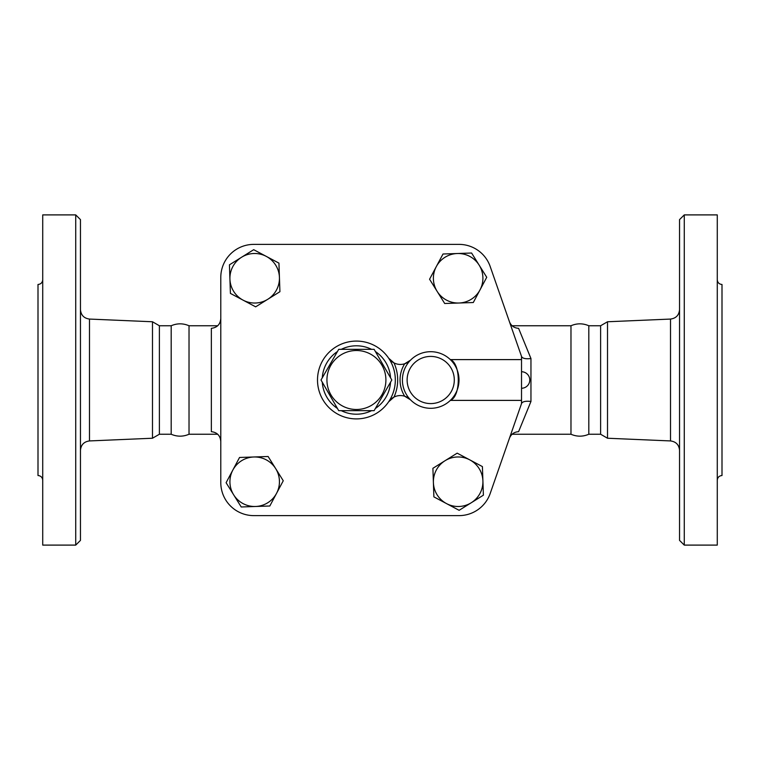<?xml version="1.0" encoding="UTF-8"?>
<svg xmlns="http://www.w3.org/2000/svg" width="760" height="760" viewBox="0 0 760 760"><rect width="100%" height="100%" fill="white"/><g stroke="black" fill="none" stroke-linecap="round" stroke-linejoin="round"><path stroke-width="1.14" d="M338.713 349.334L374.119 349.334L391.818 380L374.119 410.666L338.713 410.666L321.005 380L338.713 349.334M326.933 380A29.479 29.479 0 0 0 371.155 405.536A29.479 29.479 0 0 0 371.155 354.464A29.479 29.479 0 0 0 326.933 380M80.456 380L80.456 219.611L75.734 214.899L75.734 545.1L80.456 540.389L80.456 380M75.734 545.1L42.721 545.1L42.721 214.899L75.734 214.899M217.711 434.245L189.022 434.245C183.084 436.8 177.137 436.8 171.19 434.245L159.391 434.245L152.484 438.235L152.484 321.765L89.49 319.067C83.971 318.316 80.959 315.181 80.456 309.633M42.721 480.244C42.437 477.384 40.859 475.808 38 475.522L38 284.477C40.859 284.192 42.437 282.615 42.721 279.756M189.022 434.245L189.022 325.755C183.084 323.199 177.137 323.199 171.19 325.755L159.391 325.755L152.484 321.765M171.19 434.245L171.19 325.755M159.391 434.245L159.391 325.755M684.266 380L684.266 214.899L679.544 219.611L679.544 540.389L684.266 545.1L684.266 380M684.266 545.1L717.278 545.1L717.278 214.899L684.266 214.899M607.515 321.765L600.609 325.755L600.609 434.245L607.515 438.235L607.515 321.765L670.51 319.067L670.51 440.933C676.029 441.683 679.041 444.818 679.544 450.366M717.278 480.244C717.563 477.384 719.14 475.808 722 475.522L722 284.477C719.14 284.192 717.563 282.615 717.278 279.756M279.917 291.707L255.655 306.841L230.413 293.408L229.434 264.822L253.697 249.688L278.939 263.122L279.433 277.419A24.767 24.767 0 0 0 241.566 257.25A24.767 24.767 0 0 0 243.038 300.124A24.767 24.767 0 0 0 279.433 277.419L279.917 291.707M521.521 400.397L521.521 403.588L490.2 493.468A33.022 33.022 0 0 1 459.012 515.622L253.811 515.622A33.022 33.022 0 0 1 220.789 482.6L220.789 277.4A33.022 33.022 0 0 1 253.811 244.378L459.012 244.378A33.022 33.022 0 0 1 490.2 266.532L521.521 356.411L521.521 400.397L450.338 400.397C460.921 396.549 460.911 363.451 450.338 359.603L521.521 359.603M570.978 380L570.978 325.755C576.916 323.199 582.863 323.199 588.81 325.755L588.81 434.245C582.863 436.8 576.916 436.8 570.978 434.245L570.978 380M480.006 289.902L473.29 302.527L459.002 303.012A24.767 24.767 0 0 0 479.161 265.154L486.733 277.286L480.006 289.902M444.704 303.506L437.142 291.374A24.767 24.767 0 0 0 459.002 303.012L444.704 303.506M429.571 279.243L436.287 266.627A24.767 24.767 0 0 0 437.142 291.374L429.571 279.243M457.301 253.517L471.589 253.023L479.161 265.154A24.767 24.767 0 0 0 436.287 266.627L443.013 254.001L457.301 253.517M446.509 503.595L433.884 496.878L433.399 482.581A24.767 24.767 0 0 0 471.257 502.75L459.125 510.311L446.509 503.595M432.905 468.293L445.037 460.721A24.767 24.767 0 0 0 433.399 482.581L432.905 468.293M457.168 453.159L469.794 459.876A24.767 24.767 0 0 0 445.037 460.721L457.168 453.159M482.904 480.89L483.388 495.178L471.257 502.75A24.767 24.767 0 0 0 469.794 459.876L482.41 466.592L482.904 480.89M232.816 470.098L239.542 457.472L253.83 456.988A24.767 24.767 0 0 0 233.671 494.845L226.1 482.714L232.816 470.098M268.118 456.494L275.69 468.625A24.767 24.767 0 0 0 253.83 456.988L268.118 456.494M283.262 480.757L276.535 493.373A24.767 24.767 0 0 0 275.69 468.625L283.262 480.757M255.531 506.483L241.233 506.977L233.671 494.845A24.767 24.767 0 0 0 276.535 493.373L269.819 505.998L255.531 506.483M410.495 360.192L404.7 363.764A14.155 14.155 0 0 0 410.495 360.192A28.3 28.3 0 0 0 410.495 399.808A28.3 28.3 0 0 0 450.651 400.083A28.3 28.3 0 0 0 450.651 359.917A28.3 28.3 0 0 0 410.495 360.192A28.3 28.3 0 0 1 450.651 359.917A28.3 28.3 0 0 1 450.651 400.083A28.3 28.3 0 0 1 410.495 399.808A14.155 14.155 0 0 0 404.7 396.235L410.495 399.808M393.984 362.909A14.155 14.155 0 0 0 404.7 363.764A30.666 30.666 0 0 0 404.7 396.235A14.155 14.155 0 0 0 388.664 401.793L393.984 397.09A41.278 41.278 0 0 0 393.984 362.909L388.664 358.207A38.921 38.921 0 0 0 330.704 350.787A38.921 38.921 0 0 0 330.704 409.212A38.921 38.921 0 0 0 388.664 358.207A14.155 14.155 0 0 0 393.984 362.909M521.521 356.411L521.597 356.639C522.69 358.492 525.806 359.128 530.955 358.549L518.586 328.329C514.121 328.035 511.053 325.793 509.381 321.603M220.789 482.6L220.789 277.4M253.811 244.378L459.012 244.378M521.521 403.588L490.2 493.468M459.012 515.622L253.811 515.622M521.597 403.36C522.69 401.508 525.806 400.872 530.955 401.451L530.955 358.549M509.381 438.397C511.043 434.216 514.111 431.974 518.586 431.67L530.955 401.451M220.789 318.497C220.305 324.368 217.16 327.645 211.356 328.329L211.356 431.67C217.16 432.354 220.305 435.632 220.789 441.503M152.484 438.235L89.49 440.933L89.49 319.067M454.299 380A23.588 23.588 0 0 1 421.8 401.84A23.588 23.588 0 0 1 413.867 363.489A23.588 23.588 0 0 1 454.299 380M390.545 382.213A34.2 34.2 0 0 1 375.392 408.452M371.564 410.666A34.2 34.2 0 0 1 341.269 410.666M337.43 408.452A34.2 34.2 0 0 1 322.287 382.213M322.287 377.786A34.2 34.2 0 0 1 337.43 351.548M341.269 349.334A34.2 34.2 0 0 1 371.564 349.334M375.392 351.548A34.2 34.2 0 0 1 390.545 377.786M89.49 440.933C83.971 441.683 80.959 444.818 80.456 450.366M670.51 319.067C676.029 318.316 679.041 315.181 679.544 309.633M607.515 438.235L670.51 440.933M600.609 325.755L588.81 325.755M600.609 434.245L588.81 434.245M521.521 388.255A8.255 8.255 0 0 0 529.777 380A8.255 8.255 0 0 0 521.521 371.744M570.978 325.755L512.107 325.755M570.978 434.245L512.107 434.245M217.711 325.755L189.022 325.755"/></g></svg>
